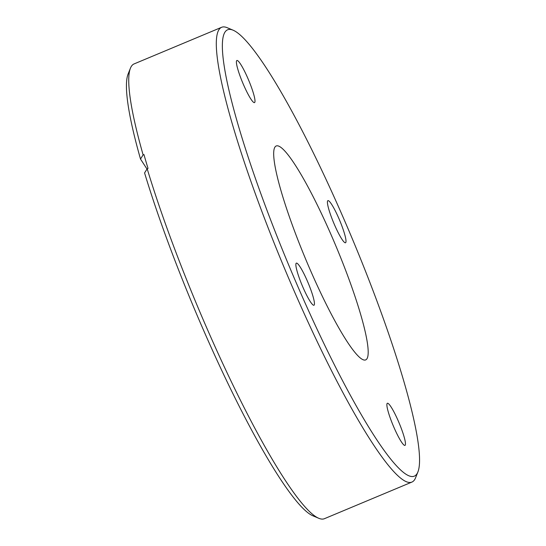 <?xml version="1.0" encoding="UTF-8"?>
<svg xmlns="http://www.w3.org/2000/svg" width="546" height="546" viewBox="0 0 546 546"><rect width="100%" height="100%" fill="white"/><g stroke="black" fill="none" stroke-linecap="round" stroke-linejoin="round"><path stroke-width="0.82" d="M318.768 518.284L312.94 515.827A241.933 34.412 -112.7 0 1 204.825 333.156A241.933 34.412 -112.7 0 1 144.574 172.918L147.188 168.775A246.492 35.06 67.3 0 0 208.606 332.166A246.492 35.06 67.3 0 0 318.768 518.284A246.492 35.06 67.3 0 0 324.406 518.7L411.93 482.07A246.492 35.06 -112.7 0 1 296.137 295.536A246.492 35.06 -112.7 0 1 221.601 27.3A246.492 35.06 -112.7 0 1 227.238 27.716L233.06 30.173A241.933 34.412 67.3 0 0 300.689 293.038A241.933 34.412 67.3 0 0 417.929 471.887A241.933 34.412 67.3 0 0 341.182 212.844A241.933 34.412 67.3 0 0 233.06 30.173M417.929 471.887L415.588 477.764A246.492 35.06 -112.7 0 1 411.93 482.07M243.789 85.333A22.823 3.249 -112.7 0 1 236.889 60.497A22.823 3.249 -112.7 0 1 247.611 77.764A22.823 3.249 -112.7 0 1 254.511 102.607A22.823 3.249 -112.7 0 1 243.789 85.333M334.8 225.478A22.823 3.249 -112.7 0 1 327.9 200.641A22.823 3.249 -112.7 0 1 338.622 217.915A22.823 3.249 -112.7 0 1 345.522 242.752A22.823 3.249 -112.7 0 1 334.8 225.478M394.26 428.112A22.823 3.249 -112.7 0 1 387.36 403.276A22.823 3.249 -112.7 0 1 398.082 420.55A22.823 3.249 -112.7 0 1 404.982 445.386A22.823 3.249 -112.7 0 1 394.26 428.112M303.248 287.967A22.823 3.249 -112.7 0 1 296.341 263.131A22.823 3.249 -112.7 0 1 307.064 280.398A22.823 3.249 -112.7 0 1 313.97 305.234A22.823 3.249 -112.7 0 1 303.248 287.967M330.637 233.722A115.943 16.489 67.3 0 0 276.174 145.987A115.943 16.489 67.3 0 0 311.234 272.154A115.943 16.489 67.3 0 0 365.697 359.896A115.943 16.489 67.3 0 0 330.637 233.722M140.506 159.043A241.933 34.412 -112.7 0 1 128.078 74.113L130.412 68.236A246.492 35.06 67.3 0 0 143.113 154.893L140.506 159.043L147.011 169.055M221.601 27.3L134.07 63.93A246.492 35.06 67.3 0 0 130.412 68.236M143.113 154.893L143.946 154.545A246.492 35.06 -112.7 0 0 148.021 168.427L147.188 168.775"/></g></svg>
